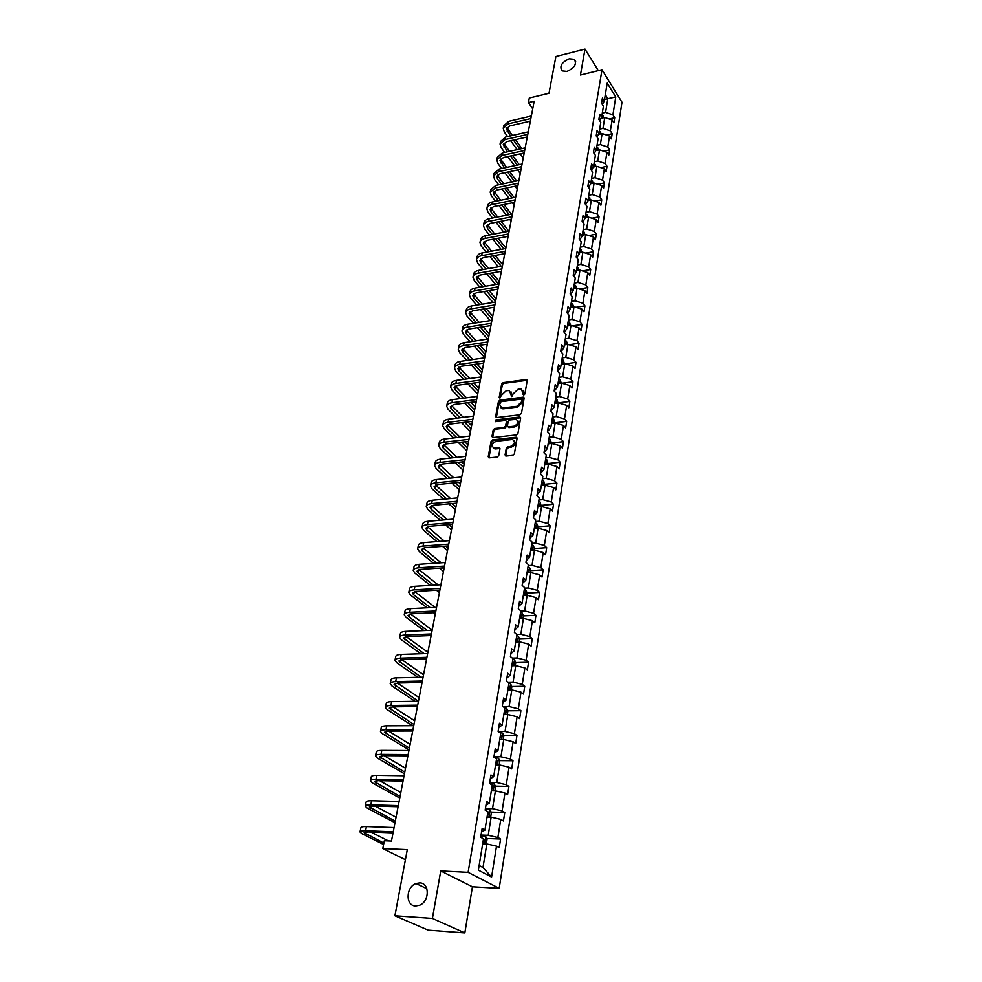 <?xml version="1.0" encoding="UTF-8"?>
<svg xmlns="http://www.w3.org/2000/svg" width="982" height="982" viewBox="0 0 982 982"><rect width="100%" height="100%" fill="white"/><g stroke="black" fill="none" stroke-linecap="round" stroke-linejoin="round"><path stroke-width="1.47" d="M419.719 882.892L416.012 883.518C405.812 886.918 405.296 905.858 415.521 905.981L419.523 905.269C429.711 901.55 429.772 882.83 419.719 882.892M569.29 58.797C561.643 62.308 559.249 66.346 562.085 70.937L566.995 71.441C574.617 67.979 577.048 63.94 574.286 59.337L569.29 58.797M523.799 395.01L524.867 394.003L527.211 380.599L526.143 379.518L503.14 382.636L501.655 384.048L499.2 397.342L499.924 398.103L501.299 395.378L506.111 390.824L508.013 390.578L509.29 390.615L511.806 396.556L513.181 393.831L518.017 389.253L519.944 388.995L521.246 389.044L523.799 395.01M598.333 70.655L585.002 49.1L555.898 56.514L548.999 93.29L529.31 98.04L528.426 102.594L532.723 108.83M464.83 932.9L472.428 886.783L440.734 870.936L432.399 918.44L464.83 932.9L428.127 930.126L394.899 915.789L407.285 849.651L382.796 848.571L405.394 859.729M432.399 918.44L394.899 915.789M505.092 454.887L505.877 456.065L512.813 455.366L514.359 453.893L517.084 438.353L516.323 437.199L492.608 439.862L491.074 441.311L488.226 456.704L489.011 457.882L497.211 457.035L498.746 455.574L499.948 448.934L499.187 447.78L494.179 448.197C491.037 445.853 491.712 443.533 496.241 441.225L512.494 439.494C515.648 441.875 514.949 444.208 510.407 446.491L507.817 446.785L506.282 448.246L505.092 454.887L505.804 456.053M382.796 848.571L384.318 840.752L391.462 841.046L534.196 101.22L528.426 102.594M440.734 870.936L468.107 872.36L602.003 69.747L621.999 102.251L499.2 888.329L468.107 872.36M585.002 49.1L580.448 75.037L602.003 69.747M519.944 414.76L521.479 413.312L524.13 398.226L523.443 397.133L499.924 400.104L498.426 401.528L495.665 416.478L496.364 417.596L519.944 414.76M520.632 418.136L517.944 433.455L516.409 434.903L492.706 437.591L491.97 436.45L493.173 429.932L494.695 428.496L504.11 427.379L505.632 425.93L506.405 421.622L505.693 420.492L495.345 421.671L495.91 419.879L519.552 417.006L520.632 418.136M478.369 870.15L483.488 838.849L480.677 837.278L482.125 828.526L484.924 830.121L487.931 811.77L485.157 810.125L486.569 801.521L489.331 803.178L492.277 785.146L489.552 783.44L490.939 774.982L493.664 776.713L496.561 758.976L493.872 757.208L495.235 748.898L497.923 750.69L500.771 733.259L498.12 731.418L499.457 723.243L502.109 725.097L504.92 707.961L502.293 706.058L503.606 698.018L506.233 699.945L508.995 683.079L506.393 681.127L507.694 673.222L510.284 675.199L512.997 658.615L510.431 656.602L511.708 648.832L514.261 650.857L516.937 634.544L514.408 632.482L515.66 624.834L518.189 626.909L520.816 610.865L518.312 608.754L519.552 601.23L522.043 603.353L524.621 587.567L522.154 585.395L523.381 577.993L525.836 580.178L528.377 564.638L525.947 562.416L527.138 555.137L529.568 557.359L532.072 542.064L529.666 539.805L530.845 532.637L533.251 534.908L535.706 519.859L533.336 517.551L534.49 510.493L536.859 512.813L539.29 497.984L536.945 495.64L538.087 488.692L540.419 491.049L542.813 476.454L540.493 474.06L541.622 467.223L543.93 469.617L546.287 455.255L543.991 452.825L545.096 446.086L547.391 448.529L549.699 434.375L547.44 431.908L548.533 425.267L550.792 427.747L553.075 413.803L550.828 411.298L551.909 404.768L554.143 407.285L556.389 393.549L554.167 391.008L555.235 384.563L557.432 387.117L559.654 373.59L557.457 371.012L558.513 364.678L560.685 367.256L562.87 353.925L560.71 351.323L561.741 345.075L563.889 347.689L566.037 334.555L563.901 331.916L564.92 325.754L567.044 328.405L569.167 315.455L567.056 312.792L568.05 306.715L570.161 309.391L572.248 296.638L570.149 293.937L571.143 287.959L573.23 290.66L575.28 278.09L573.218 275.365L574.188 269.461L576.25 272.198L578.275 259.8L576.225 257.051L577.183 251.232L579.233 253.994L581.234 241.781L579.196 238.994L580.141 233.262L582.166 236.048L584.143 223.994L582.13 221.195L583.062 215.549L585.063 218.36L587.003 206.478L585.027 203.642L585.947 198.069L587.923 200.905L589.838 189.182L587.874 186.335L588.783 180.835L590.734 183.695L592.625 172.145L590.685 169.272L591.581 163.847L593.521 166.719L595.387 155.328L593.459 152.431L594.343 147.079L596.258 149.976L598.099 138.732L596.197 135.823L597.056 130.545L598.959 133.466L600.775 122.369L598.885 119.436L599.744 114.231L601.622 117.165L603.414 106.228L601.549 103.27L602.396 98.139L604.261 101.097L607.207 83.114L615.763 96.972L612.915 114.857L614.72 117.73L613.922 122.824L612.105 119.951L610.362 130.839L612.191 133.699L611.381 138.867L609.54 136.019L607.784 147.042L609.638 149.89L608.803 155.119L606.95 152.284L605.17 163.466L607.036 166.289L606.201 171.592L604.335 168.781L602.531 180.111L604.409 182.91L603.562 188.286L601.671 185.488L599.842 196.977L601.745 199.763L600.886 205.213L598.971 202.439L597.117 214.088L599.045 216.838L598.173 222.362L596.234 219.612L594.356 231.421L596.307 234.158L595.411 239.755L593.472 237.03L591.557 248.998L593.521 251.711L592.625 257.382L590.661 254.682L588.721 266.822L590.71 269.51L589.801 275.267L587.801 272.591L585.849 284.903L587.85 287.554L586.929 293.397L584.916 290.746L582.927 303.242L584.953 305.868L584.02 311.785L581.982 309.17L579.969 321.838L582.019 324.428L581.062 330.443L579.012 327.853L576.962 340.693L579.036 343.27L578.067 349.359L575.992 346.806L573.918 359.842L576.017 362.37L575.035 368.557L572.936 366.028L570.824 379.261L572.948 381.765L571.954 388.037L569.83 385.545L567.694 398.962L569.83 401.429L568.823 407.8L566.675 405.333L564.503 418.958L566.675 421.401L565.657 427.857L563.484 425.427L561.274 439.249L563.472 441.655L562.428 448.209L560.231 445.828L557.997 459.858L560.219 462.227L559.163 468.88L556.941 466.524L554.67 480.775L556.917 483.095L555.837 489.858L553.59 487.538L551.295 502.011L553.553 504.294L552.473 511.156L550.19 508.885L547.858 523.566L550.153 525.812L549.048 532.784L546.741 530.55L544.372 545.464L546.692 547.674L545.575 554.744L543.242 552.559L540.837 567.706L543.181 569.867L542.039 577.048L539.683 574.912L537.24 590.305L539.609 592.416L538.455 599.707L536.074 597.621L533.582 613.247L535.988 615.309L534.822 622.735L532.404 620.685L529.875 636.569L532.305 638.582L531.115 646.119L528.672 644.118L526.094 660.26L528.574 662.224L527.359 669.884L524.879 667.944L522.264 684.344L524.769 686.258L523.529 694.041L521.025 692.15L518.373 708.82L520.902 710.673L519.65 718.591L517.109 716.762L514.408 733.714L516.974 735.506L515.697 743.546L513.132 741.778L510.382 759.012L512.985 760.743L511.683 768.918L509.081 767.212L506.282 784.728L508.922 786.41L507.608 794.72L504.957 793.075L502.121 810.899L504.785 812.507L503.447 820.964L500.771 819.381L497.886 837.511L500.587 839.045L499.224 847.65L496.511 846.128L491.589 877.061L478.369 870.15M487.06 817.061L491.147 817.184L488.201 835.326L481.045 835.068M488.201 835.326L497.886 837.511M491.147 817.184L500.771 819.381M481.573 831.852L484.924 830.121M491.356 790.78L495.419 790.866L492.522 808.702L485.415 808.505M492.522 808.702L502.121 810.899M495.419 790.866L504.957 793.075M485.98 805.08L489.331 803.178M495.591 764.941L499.617 764.978L496.769 782.519L489.723 782.396M496.769 782.519L506.282 784.728M499.617 764.978L509.081 767.212M490.313 778.763L493.664 776.713M499.752 739.52L503.754 739.532L500.955 756.778L493.946 756.729M500.955 756.778L510.382 759.012M503.754 739.532L513.132 741.778M494.584 752.887L497.923 750.69M503.84 714.528L507.817 714.491L505.067 731.455L498.205 731.48M505.067 731.455L514.408 733.714M507.817 714.491L517.109 716.762M498.77 727.441L502.109 725.097M507.866 689.941L511.818 689.88L509.106 706.561L503.079 706.635M509.106 706.561L518.373 708.82M511.818 689.88L521.025 692.15M502.894 702.412L506.233 699.945M511.831 665.759L515.746 665.649L513.083 682.073L507.792 682.183M513.083 682.073L522.264 684.344M515.746 665.649L524.879 667.944M506.945 677.801L510.284 675.199M515.722 641.958L519.625 641.823L516.998 657.977L512.358 658.112M516.998 657.977L526.094 660.26M519.625 641.823L528.672 644.118M510.935 653.595L514.261 650.857M519.552 618.537L523.431 618.365L520.853 634.262L516.778 634.421M520.853 634.262L529.875 636.569M523.431 618.365L532.404 620.685M514.85 629.769L518.189 626.909M523.332 595.497L527.174 595.288L524.634 610.927L520.767 611.111M524.634 610.927L533.582 613.247M527.174 595.288L536.074 597.621M518.717 606.336L522.043 603.353M527.039 572.813L530.869 572.567L528.365 587.972L524.523 588.181M528.365 587.972L537.24 590.305M530.869 572.567L539.683 574.912M522.51 583.271L525.836 580.178M530.697 550.472L534.49 550.202L532.035 565.362L528.218 565.607M532.035 565.362L540.837 567.706M534.49 550.202L543.242 552.559M526.254 560.562L529.568 557.359M534.294 528.488L538.075 528.193L535.644 543.107L531.851 543.39M535.644 543.107L544.372 545.464M538.075 528.193L546.741 530.55M529.924 538.222L533.251 534.908M537.841 506.835L541.585 506.516L539.204 521.209L535.436 521.516M539.204 521.209L547.858 523.566M541.585 506.516L550.19 508.885M533.545 516.213L536.859 512.813M541.327 485.513L545.059 485.157L542.702 499.629L538.971 499.973M542.702 499.629L551.295 502.011M545.059 485.157L553.59 487.538M537.117 494.56L540.419 491.049M544.764 464.511L548.472 464.142L546.152 478.394L542.432 478.75M546.152 478.394L554.67 480.775M548.472 464.142L556.941 466.524M540.628 473.226L543.93 469.617M548.152 443.827L551.835 443.422L549.552 457.465L545.857 457.858M549.552 457.465L557.997 459.858M551.835 443.422L560.231 445.828M544.089 452.223L547.391 448.529M551.491 423.451L555.149 423.021L552.903 436.855L549.233 437.272M552.903 436.855L561.274 439.249M555.149 423.021L563.484 425.427M547.502 431.528L550.792 427.747M554.781 403.381L558.414 402.927L556.193 416.552L552.547 416.994M556.193 416.552L564.503 418.958M558.414 402.927L566.675 405.333M550.853 411.151L554.143 407.285M558.009 383.594L561.63 383.127L559.445 396.544L555.824 397.01M559.445 396.544L567.694 398.962M561.63 383.127L569.83 385.545M554.216 391.069L557.432 387.117M561.201 364.101L564.797 363.61L562.649 376.83L559.04 377.321M562.649 376.83L570.824 379.261M564.797 363.61L572.936 366.028M557.666 371.257L560.685 367.256M564.343 344.891L567.915 344.375L565.804 357.411L562.22 357.914M565.804 357.411L573.918 359.842M567.915 344.375L575.992 346.806M561.053 351.74L563.889 347.689M567.449 325.963L570.996 325.41L568.909 338.262L565.35 338.79M568.909 338.262L576.962 340.693M570.996 325.41L579.012 327.853M564.319 332.419L567.044 328.405M570.505 307.292L574.028 306.728L571.978 319.395L568.431 319.948M571.978 319.395L579.969 321.838M574.028 306.728L581.982 309.17M567.51 313.368L570.161 309.391M573.513 288.892L577.023 288.303L574.998 300.799L571.475 301.364M574.998 300.799L582.927 303.242M577.023 288.303L584.916 290.746M570.652 294.588L573.23 290.66M576.483 270.75L579.969 270.148L577.968 282.46L574.47 283.049M577.968 282.46L585.849 284.903M579.969 270.148L587.801 272.591M573.746 276.065L576.25 272.198M579.417 252.853L582.878 252.239L580.902 264.379L577.428 264.98M580.902 264.379L588.721 266.822M582.878 252.239L590.661 254.682M576.802 257.824L579.233 253.994M582.301 235.214L585.751 234.575L583.799 246.543L580.35 247.169M583.799 246.543L591.557 248.998M585.751 234.575L593.472 237.03M579.81 239.829L582.166 236.048M585.149 217.808L588.574 217.157L586.659 228.966L583.222 229.616M586.659 228.966L594.356 231.421M588.574 217.157L596.234 219.612M582.768 222.079L585.063 218.36M587.96 200.647L591.36 199.972L589.47 211.621L586.058 212.284M589.47 211.621L597.117 214.088M591.36 199.972L598.971 202.439M585.677 204.587L587.923 200.905M588.562 187.329L590.734 183.695L594.11 183.033L592.244 194.522L588.856 195.197M592.244 194.522L599.842 196.977M594.11 183.033L601.671 185.488M593.324 167.05L596.835 166.314L594.994 177.644L591.618 178.343M594.994 177.644L602.531 180.111M596.835 166.314L604.335 168.781M591.397 170.316L593.521 166.719M595.89 150.602L599.511 149.816L597.694 160.999L594.331 161.711M597.694 160.999L605.17 163.466M599.511 149.816L606.95 152.284M594.184 153.523L596.258 149.976M598.443 134.374L602.15 133.54L600.358 144.575L597.019 145.311M600.358 144.575L607.784 147.042M602.15 133.54L609.54 136.019M596.933 136.964L598.959 133.466M600.947 118.356L604.765 117.484L602.985 128.372L599.671 129.121M602.985 128.372L610.362 130.839M604.765 117.484L612.105 119.951M599.658 120.626L601.622 117.165M604.519 99.489L607.809 98.716L605.587 112.378L602.285 113.139M605.587 112.378L612.915 114.857M615.763 96.972L607.809 98.716L605.305 94.714M472.428 886.783L499.2 888.329M479.13 865.486L482.972 867.511L486.802 843.968L482.678 843.796M602.334 104.509L604.261 101.097M486.802 843.968L496.511 846.128M491.589 877.061L482.972 867.511M609.208 118.982L614.72 117.73M606.434 134.976L612.191 133.699M603.623 151.179L609.638 149.89M600.763 167.603L607.036 166.289M597.842 184.248L604.409 182.91M594.883 201.114L601.745 199.763M591.864 218.213L599.045 216.838M588.795 235.545L596.307 234.158M585.665 253.111L593.521 251.711M582.486 270.934L590.71 269.51M579.233 288.99L587.85 287.554M575.918 307.305L584.953 305.868M572.531 325.877L582.019 324.428M569.081 344.719L579.036 343.27M565.546 363.831L576.017 362.37M561.95 383.213L572.948 381.765M557.972 402.915L569.83 401.429M554.744 422.8L566.675 421.401M551.467 442.98L563.472 441.655M548.128 463.467L560.219 462.227M544.752 484.261L556.917 483.095M541.327 505.362L553.553 504.294M537.841 526.794L550.153 525.812M534.306 548.557L546.692 547.674M530.71 570.652L543.181 569.867M527.064 593.103L539.609 592.416M523.357 615.898L535.988 615.309M519.588 639.061L532.305 638.582M515.771 662.592L528.574 662.224M511.843 686.504L524.769 686.258M507.841 710.808L520.902 710.673M503.766 735.518L516.974 735.506M499.617 760.633L512.985 760.743M495.394 786.152L508.922 786.41M491.11 812.114L504.785 812.507M486.741 838.518L500.587 839.045M523.05 394.236L523.737 394.997L524.044 393.254L523.025 390.284M511.045 391.83L512.076 394.813L511.757 396.544L511.07 395.795M526.573 379.543L527.224 380.267L503.84 383.385L502.342 384.809L499.899 398.078L499.2 397.342M523.443 397.133L524.13 397.882L500.624 400.84L499.126 402.264L496.352 417.596M522.068 399.858L521.307 399.085L501.004 401.687L499.617 404.51L501.79 408.021L516.863 406.303L521.737 401.699L522.068 399.858L522.755 400.607L522.068 399.613M500.673 407.567L502.489 408.77L503.656 408.794L502.956 408.046M522.755 400.607L522.424 402.448L517.563 407.051L503.656 408.794M506.417 421.241L507.117 422.358L506.331 426.667L504.809 428.115L495.407 429.22L493.885 430.656L492.682 437.579M520.644 417.767L496.61 420.615L495.542 421.671M513.942 426.213C518.398 424.003 519.122 421.695 516.115 419.326L509.744 419.965L508.222 421.401L507.448 425.722L508.173 426.851L513.942 426.213L514.642 426.949C518.521 425.366 519.564 423.193 517.76 420.431M508.136 426.851L508.872 427.587L508.516 426.863M514.642 426.949L509.216 427.587M514.224 440.599C516.09 443.41 515.059 445.619 511.119 447.227L508.529 447.51L506.994 448.97L505.804 455.611M493.173 447.853L494.903 448.921L495.677 448.921L494.965 448.209M499.961 448.504L495.677 448.921M517.097 437.947L493.32 440.587L491.786 442.023L488.95 457.87M603.869 117.693L602.015 114.808M602.752 117.938L601.696 116.748M503.349 127.721L503.741 125.819L508.774 121.314L531.336 116.023M507.633 136.559L504.331 132.018L503.238 128.311L508.271 123.818L530.857 118.552M530.354 121.13L509.768 125.917L506.405 128.912L510.431 135.909M506.994 127.537L512.395 135.467M513.451 140.082L519.92 149.019M522.976 153.229L523.909 154.518M515.415 139.628L521.872 148.577M523.234 158.016L520.202 153.843M517.146 149.632L510.652 140.708M601.303 133.736L599.401 130.778M600.149 133.994L599.081 132.73M598.701 149.988L596.749 146.944M597.51 150.246L596.43 148.933M500.157 143.409L500.562 141.469L505.607 137.014L528.291 131.834M504.662 152.419L501.164 147.668L500.047 143.998L505.092 139.554L527.8 134.374M527.297 136.94L506.614 141.629L503.238 144.6L507.473 151.793M503.84 143.2L509.498 151.338M510.566 155.978L517.281 165.099M520.399 169.334L520.914 170.033M512.579 155.524L519.294 164.657M520.251 173.495L517.624 169.935M514.494 165.7L507.755 156.592M496.929 159.305L497.334 157.316L502.391 152.922L525.198 147.84M501.667 168.487L497.948 163.528L496.806 159.882L501.876 155.487L524.707 150.418M524.216 152.959L503.41 157.55L500.022 160.483L504.502 167.873M500.648 159.084L506.577 167.419M507.645 172.083L514.629 181.4M509.719 171.629L516.692 180.958M517.232 189.17L515.022 186.236M511.831 181.989L504.834 172.685M596.074 166.474L594.073 163.343M594.834 166.731L593.742 165.357M493.651 175.41L494.056 173.384L499.138 169.039L522.068 164.055M498.647 184.776L494.683 179.596L493.529 175.974L498.611 171.641L521.565 166.682M521.086 169.186L500.169 173.691L496.769 176.588L497.53 178.982L501.495 184.174M497.408 175.164L503.631 183.72M504.711 188.397L511.966 197.922M506.847 187.955L514.089 197.48M514.163 205.042L512.42 202.771M509.155 198.499L501.876 188.986M593.398 183.18L591.348 179.952M592.121 183.438L591.017 181.989M490.325 191.711L490.755 189.649L495.849 185.365L518.901 180.492M495.603 201.273L491.381 195.872L490.214 192.276L495.309 188.004L518.386 183.155M517.907 185.635L496.88 190.029L493.48 192.889L494.253 195.271L498.451 200.684M494.13 191.465L500.648 200.242M501.753 204.931L509.302 214.665M503.938 204.489L511.487 214.223M511.057 221.122L509.818 219.514M506.467 215.23L498.905 205.508M590.698 200.107L588.599 196.793M589.36 200.377L588.255 198.855M486.962 208.245L487.391 206.134C487.759 204.023 489.466 202.611 492.51 201.911L515.685 197.161M492.522 218.004L488.042 212.358L486.851 208.798C487.219 206.686 488.926 205.275 491.97 204.575L515.169 199.849M514.691 202.304L493.553 206.601L490.128 209.424L490.926 211.781L495.394 217.427M490.816 207.975L497.653 216.985M498.758 221.699L506.626 231.642M501.016 221.245L508.86 231.212M507.915 237.411L507.203 236.502M503.778 232.182L495.898 222.263M587.96 217.268L585.8 213.867M586.561 217.538L585.456 215.954M585.235 217.28L585.886 217.673M483.549 225.001L483.991 222.853C484.347 220.754 486.065 219.367 489.122 218.679L512.432 214.039M489.417 234.956L484.654 229.064L483.439 225.541C483.807 223.454 485.513 222.067 488.57 221.38L511.904 216.764M511.438 219.195L490.178 223.38L486.753 226.167L487.551 228.499L492.301 234.403M487.453 224.718L494.633 233.949M495.75 238.687L503.938 248.851M498.07 238.245L505.877 247.967M501.078 249.379L492.866 239.24M585.186 234.673L582.964 231.163M583.713 234.956L582.621 233.299M582.4 234.637L583.112 235.066M480.1 241.977L480.542 239.78C480.898 237.705 482.616 236.343 485.697 235.668L509.13 231.151M486.274 252.141L481.217 246.003L479.989 242.517C480.345 240.455 482.064 239.08 485.133 238.417L508.59 233.925M508.124 236.318L486.753 240.406L483.316 243.143L484.126 245.451L489.171 251.601M484.052 241.682L491.577 251.147M492.719 255.909L501.25 266.306M495.112 255.467L502.661 264.686M498.365 266.822L489.822 256.437M582.375 252.325L580.092 248.716M580.828 252.607L579.736 250.864M579.515 252.227L580.252 252.669M476.601 259.174L477.056 256.94C477.399 254.903 479.118 253.552 482.211 252.902L505.779 248.507M483.119 269.559L477.743 263.164L476.491 259.714C476.835 257.677 478.553 256.327 481.659 255.676L505.239 251.306M504.785 253.687L483.291 257.64L479.842 260.34L480.664 262.636L486.029 269.043M480.603 258.867L488.508 268.589M489.65 273.364L498.549 283.994M492.129 272.935L499.384 281.625M495.665 284.498L486.753 273.892M579.527 270.222L577.183 266.503M577.882 270.504L576.827 268.687M576.594 270.075L577.453 270.578M576.594 288.377L575.587 285.553L574.225 284.547M574.863 288.671L573.869 286.769M573.635 288.168L574.556 288.696M573.598 306.801L572.604 303.843L571.229 302.849M570.628 306.519L571.549 307.035L570.861 305.095M570.567 325.484L569.572 322.391L568.197 321.409M567.584 325.128L568.504 325.643L567.817 323.692M567.486 344.437L566.504 341.208L565.116 340.238M564.49 344.007L565.411 344.51L564.736 342.546M564.355 363.671L563.386 360.296L561.986 359.338M561.36 363.168L562.269 363.659L561.606 361.683M561.188 383.176L560.231 379.666L558.819 378.708M558.181 382.599L559.089 383.078L558.427 381.09M557.96 402.976L557.027 399.318L555.591 398.373M554.953 402.313L555.861 402.792L555.984 401.208L555.198 400.791M554.695 423.082L553.774 419.265L552.326 418.332M551.675 422.334L552.571 422.8L552.719 421.192L551.921 420.787M551.381 443.471L550.472 439.506L549.012 438.586M548.349 442.649L549.245 443.103L549.404 441.47L548.607 441.078M473.042 276.617L473.508 274.346C473.852 272.321 475.583 270.995 478.688 270.357L502.379 266.097M479.928 287.223L474.208 280.557L472.943 277.145C473.287 275.132 475.006 273.806 478.124 273.18L501.839 268.933M501.385 271.278L479.768 275.132L476.307 277.783L477.154 280.042L482.862 286.719M477.117 276.298L485.415 286.278M486.581 291.077L495.542 301.572M489.122 290.635L496.082 298.798M492.964 302.431L483.647 291.58M469.445 294.305L469.924 291.973C470.255 289.985 471.986 288.671 475.116 288.057L498.942 283.933M476.712 305.144L470.636 298.197L469.347 294.821C469.678 292.832 471.409 291.531 474.539 290.918L498.39 286.818M497.948 289.125L476.209 292.845L472.735 295.459L473.594 297.693L479.658 304.653M473.57 293.962L482.297 304.211M483.475 309.023L492.178 319.003M486.115 308.594L492.719 316.192M490.263 320.623L480.542 309.514M465.799 312.227L466.278 309.858C466.61 307.894 468.353 306.605 471.495 306.003L495.456 302.014M473.471 323.311L467.015 316.081L465.689 312.742C466.02 310.778 467.763 309.502 470.906 308.913L494.891 304.936M494.449 307.219L472.6 310.815L469.114 313.381L469.985 315.59L476.43 322.832M469.985 311.871L479.167 322.391M480.358 327.239L488.766 336.679M483.083 326.81L489.318 333.831M487.575 339.072L477.399 327.706M462.105 330.406L462.596 327.988C462.915 326.049 464.658 324.784 467.825 324.207L491.921 320.353M470.218 341.736L463.332 334.199L461.994 330.909C462.326 328.982 464.069 327.718 467.223 327.153L491.344 323.323M490.914 325.57L468.93 329.044L465.443 331.548L466.327 333.733L473.189 341.27M466.352 330.038L476.012 340.84M477.227 345.701L485.317 354.588M480.038 345.283L485.869 351.703M484.727 357.62L474.257 346.155M458.349 348.831L458.852 346.364C459.171 344.461 460.914 343.221 464.093 342.669L488.324 338.962M466.929 360.419L459.613 352.587L458.25 349.334C458.569 347.432 460.312 346.204 463.492 345.652L487.747 341.969M487.317 344.179L465.223 347.518L461.712 349.973L462.62 352.133L469.924 359.989M462.682 348.45L472.845 359.559M474.073 364.432L481.806 372.755M476.994 364.015L482.371 369.821M481.229 375.725L471.09 364.862M454.543 367.526L455.059 365.009C455.366 363.131 457.121 361.916 460.312 361.388L484.691 357.829M463.627 379.383L455.832 371.221L454.445 368.017C454.752 366.139 456.507 364.936 459.711 364.408L484.101 360.873M483.684 363.058L461.454 366.249L457.931 368.667L458.852 370.791L466.634 378.966M458.95 367.133L469.666 378.536M470.906 383.446L478.259 391.155M473.938 383.029L478.835 388.197M477.694 394.089L467.911 383.852M450.689 386.478L451.204 383.913C451.511 382.072 453.279 380.881 456.483 380.365L480.996 376.965M460.312 398.618L451.99 390.124L450.591 386.969C450.885 385.128 452.653 383.95 455.869 383.434L480.394 380.059M479.989 382.207L457.637 385.263L454.101 387.62L455.034 389.707L463.332 398.213M455.169 386.073L466.487 397.808M467.739 402.73L474.662 409.825M470.869 402.325L475.239 406.818M474.097 412.698L464.719 403.123M446.773 405.713L447.301 403.086C447.608 401.27 449.363 400.128 452.592 399.625L477.252 396.384M456.974 418.136L448.111 409.298L446.675 406.192C446.97 404.375 448.737 403.234 451.966 402.743L476.638 399.527M476.233 401.626L453.758 404.535L450.222 406.843L451.168 408.905L460.018 417.755M451.352 405.296L463.283 417.35M464.56 422.297L471.004 428.753M467.813 421.904L471.593 425.697M470.464 431.577L461.528 422.677M442.796 425.218L443.348 422.542C443.631 420.762 445.411 419.633 448.651 419.167L473.447 416.098M453.635 437.947L444.159 428.741L442.71 425.685C442.992 423.917 444.76 422.788 448.013 422.321L472.833 419.277M472.428 421.339L449.817 424.101L446.27 426.348L447.24 428.373L456.691 437.591M447.473 424.789L460.079 437.199M461.38 442.17L467.297 447.939M464.768 441.777L467.898 444.846M466.769 450.713L458.336 442.514M438.77 445.006L439.322 442.281C439.617 440.537 441.384 439.433 444.65 438.991L469.592 436.082M450.284 458.054L440.157 448.479L438.684 445.472C438.966 443.729 440.734 442.637 444.011 442.195L468.966 439.322M468.574 441.335L445.828 443.95L442.268 446.135L443.25 448.123L453.353 457.722M443.545 444.564L456.888 457.33M458.201 462.326L463.541 467.407M461.724 461.957L464.155 464.265M463.025 470.12L455.145 462.657M548.017 464.179L547.121 460.055L545.648 459.146M544.973 463.271L545.869 463.713L546.041 462.068L545.231 461.663M434.682 465.087L435.247 462.301C435.529 460.595 437.309 459.527 440.587 459.11L465.677 456.372M446.92 478.467L436.106 468.488L434.596 465.542C434.866 463.835 436.646 462.78 439.936 462.362L465.038 459.662M464.658 461.638L441.79 464.081L438.218 466.205L439.212 468.168L450.014 478.148M439.58 464.646L453.696 477.78M455.034 482.8L459.736 487.146M458.704 482.432L460.349 483.966M459.22 489.797L451.953 483.107M544.605 485.206L543.721 480.91L542.236 480.014M541.548 484.2L542.432 484.629L542.629 482.972L541.806 482.579M430.533 485.476L431.11 482.628C431.38 480.959 433.172 479.916 436.474 479.523L461.7 476.97M443.569 499.187L431.982 488.803L430.447 485.906C430.717 484.249 432.497 483.218 435.812 482.825L461.061 480.296M460.681 482.236L437.677 484.519L434.093 486.581L435.112 488.496L446.675 498.905M435.554 485.01L450.517 498.549M451.88 503.582L455.869 507.178M455.709 503.238L456.495 503.95M455.378 509.768L448.786 503.864M541.131 506.552L540.296 502.158L538.762 501.201M538.062 505.448L538.946 505.877L539.155 504.196L538.332 503.803M426.323 506.147L426.912 503.25C427.182 501.618 428.962 500.611 432.289 500.243L457.673 497.874M440.231 520.239L427.808 509.413L426.237 506.577C426.495 504.957 428.287 503.962 431.614 503.594L457.011 501.262M456.655 503.152L433.504 505.251L429.92 507.252L430.951 509.13L443.348 519.969M431.491 505.681L447.362 519.625M448.749 524.695L451.953 527.494M451.462 530.022L445.644 524.953M537.608 528.23L537.915 526.315L536.761 523.59L535.239 522.719M534.539 527.027L535.411 527.444L535.632 525.738L534.809 525.358M422.051 527.138L422.653 524.179C422.911 522.584 424.703 521.614 428.042 521.27L453.574 519.097M436.892 541.61L423.561 530.341L421.965 527.555C422.223 525.971 424.015 525.014 427.354 524.67L452.911 522.534M452.555 524.376L429.269 526.303L425.672 528.23L426.728 530.084L440.034 541.364M427.366 526.671L444.232 541.045M445.656 546.139L447.976 548.103M447.497 550.571L442.526 546.373M534.024 550.239L534.368 548.152L533.201 545.427L531.667 544.568M530.943 548.95L531.814 549.343L532.06 547.625L531.225 547.244M417.718 548.447L418.332 545.427C418.577 543.868 420.37 542.936 423.733 542.616L449.412 540.652M433.59 563.324L419.253 551.577L417.632 548.852C417.878 547.318 419.67 546.385 423.033 546.078L448.749 544.138M448.393 545.931L424.973 547.674L421.364 549.539L422.444 551.344L436.745 563.103M442.6 567.915L443.938 569.032M423.205 547.981L441.151 562.809M443.483 571.426L439.457 568.124M530.39 572.604L530.771 570.321L529.58 567.596L528.034 566.749M527.309 571.205L528.169 571.585L528.426 569.855L527.592 569.474M413.312 570.088L413.938 566.995C414.171 565.485 415.975 564.589 419.363 564.294L445.19 562.526M430.325 585.382L414.883 573.132L413.238 570.481C413.459 568.983 415.276 568.087 418.651 567.805L444.515 566.074M444.171 567.817L420.615 569.376L416.994 571.156L418.087 572.923L433.492 585.198M419.007 569.609L438.119 584.916M439.396 592.588L436.438 590.231M526.708 595.313L527.101 592.833L525.91 590.121L524.339 589.286M523.602 593.815L524.462 594.184L524.744 592.428L523.885 592.06M408.843 592.048L409.482 588.893C409.703 587.432 411.519 586.561 414.92 586.303L440.906 584.756M427.109 607.809L410.451 595.018L408.77 592.428C408.991 590.98 410.795 590.121 414.195 589.863L440.218 588.341M439.887 590.035L416.184 591.409L412.55 593.116L413.668 594.834L430.288 607.637M414.748 591.581L435.161 607.392M435.259 614.057L433.492 612.707M522.952 618.39L523.394 615.714L522.178 613.001L520.595 612.191M519.846 616.782L520.706 617.15L521 615.37L520.129 615.002M521 615.37L520.067 615.407L521 615.37M519.147 641.835L519.613 638.951L518.386 636.25L516.79 635.452M516.029 640.117L516.888 640.473L517.207 638.681L516.323 638.312M517.207 638.681L516.25 638.705L517.207 638.681M515.268 665.661L515.771 662.568L514.531 659.879L512.923 659.094M512.138 663.832L513.021 664.188L513.353 662.359L512.444 661.991M512.371 662.396L513.353 662.359L512.383 662.371M511.327 689.88L511.868 686.565L510.615 683.877L508.983 683.116M508.197 687.928L509.081 688.272L509.437 686.43L508.504 686.062M508.443 686.455L509.437 686.43L508.443 686.43M507.326 714.503L507.903 710.968L506.638 708.28L503.913 707.236M504.183 712.429L505.079 712.772L505.46 710.907L504.502 710.526M503.263 739.532L503.876 735.751L502.624 733.149L498.733 731.848M500.108 737.335L501.016 737.666L501.409 735.776L500.427 735.395M499.126 764.978L499.777 760.964L498.475 758.3L493.909 756.962M495.971 762.646L496.88 762.977L497.297 761.062L496.291 760.682M494.916 790.854L495.615 786.594L494.29 783.943L489.687 782.617M491.749 788.386L492.669 788.706L493.111 786.766L492.08 786.398M490.644 817.171L491.381 812.654L490.043 810.015L485.378 808.714M487.465 814.569L488.398 814.888L488.852 812.912L487.796 812.544M486.286 843.943L487.072 839.168L485.709 836.529L481.008 835.265M483.107 841.206L484.052 841.5L484.519 839.512L483.439 839.144M404.302 614.351L404.965 611.123C405.173 609.712 406.99 608.889 410.402 608.656L436.548 607.318M423.954 630.591L405.947 617.236L404.228 614.72C404.437 613.308 406.253 612.498 409.678 612.277L435.848 610.976M435.529 612.608L411.691 613.775L408.046 615.407L409.175 617.089L427.158 630.456M410.451 613.91L432.154 630.137M399.699 636.999L400.361 633.709C400.57 632.334 402.387 631.561 405.824 631.352L432.129 630.248M420.885 653.767L401.368 639.81L399.625 637.355C399.821 635.992 401.638 635.219 405.087 635.023L431.417 633.955M431.11 635.538L407.125 636.496L403.467 638.054L424.101 653.656M406.118 636.582L427.882 652.293M395.01 660.002L395.697 656.639C395.881 655.325 397.71 654.577 401.172 654.417L427.636 653.546M417.927 677.322L396.716 662.727L394.936 660.346C395.132 659.045 396.961 658.308 400.423 658.149L426.912 657.302M426.618 658.836L402.485 659.585L398.815 661.046L421.155 677.249M401.748 659.622L423.537 674.769M390.247 683.374L390.959 679.937C391.131 678.672 392.96 677.973 396.446 677.838L423.07 677.199M415.104 701.295L391.99 686.001L390.185 683.705C390.37 682.453 392.199 681.754 395.672 681.631L422.334 681.029M422.051 682.49L397.771 683.03L394.101 684.417L418.357 701.258M397.342 683.042L419.13 697.601M385.423 707.126L386.135 703.603C386.307 702.388 388.135 701.737 391.634 701.639L418.43 701.258M412.465 725.698L387.203 709.655L385.361 707.433C385.521 706.23 387.362 705.579 390.861 705.493L417.681 705.137M417.411 706.549L392.972 706.844L389.302 708.145L413.938 724.544M392.923 706.844L414.662 720.788M380.513 731.246L381.237 727.662C381.397 726.496 383.238 725.882 386.761 725.821L413.717 725.698M409.04 749.917L382.329 733.677L380.451 731.541C380.599 730.399 382.44 729.786 385.963 729.736L412.956 729.651M412.698 730.989L388.111 731.05L384.428 732.265L409.384 748.149M388.491 731.05L410.12 744.331M375.517 755.759L376.266 752.089C376.413 750.984 378.254 750.42 381.802 750.395L408.929 750.53M404.437 773.816L377.383 758.092L375.468 756.042C375.603 754.949 377.444 754.397 380.991 754.372L408.144 754.557M407.898 755.821L383.164 755.649L379.469 756.766L404.756 772.122M384.048 755.661L405.505 768.255M370.447 780.678L371.208 776.934C371.343 775.878 373.197 775.363 376.757 775.375L404.056 775.792M399.748 798.071L372.35 782.912L370.398 780.948C370.521 779.917 372.374 779.401 375.934 779.426L403.258 779.88M403.037 781.083L378.144 780.653L374.437 781.672L400.055 796.476M379.592 780.678L400.816 792.548M365.292 806.001L366.077 802.171C366.188 801.189 368.041 800.723 371.626 800.772L399.097 801.472M394.997 822.732L367.231 808.125L365.243 806.259C365.353 805.277 367.207 804.823 370.803 804.884L398.299 805.621M398.078 806.75L373.025 806.062L369.318 806.983L395.28 821.234M375.161 806.124L396.053 817.233M360.05 831.754L360.848 827.838C360.959 826.918 362.812 826.5 366.421 826.586L394.064 827.581M383.594 844.495L362.039 833.767L360.001 831.987C360.112 831.079 361.965 830.674 365.574 830.772L393.242 831.803M393.046 832.859L367.833 831.901L364.113 832.711L383.864 843.096M370.779 832.012L388.43 840.911M524.044 393.254L523.357 392.493M512.076 394.813L511.377 394.064M502.342 384.809L501.655 384.048M503.84 383.385L503.14 382.636M526.831 380.292L526.143 379.518M496.364 417.215L495.665 416.478M499.126 402.264L498.426 401.528M500.624 400.84L499.924 400.104M523.737 397.87L523.05 397.121M517.563 407.051L516.863 406.303M522.424 402.448L521.737 401.699M492.682 437.174L491.97 436.45M493.885 430.656L493.173 429.932M495.407 429.22L494.695 428.496M504.809 428.115L504.11 427.379M506.331 426.667L505.632 425.93M507.117 422.358L506.405 421.622M496.61 420.615L495.91 419.879M520.251 417.755L519.552 417.006M506.994 448.97L506.282 448.246M508.529 447.51L507.817 446.785M511.119 447.227L510.407 446.491M499.605 448.492L498.893 447.767M488.95 457.428L488.226 456.704M491.786 442.023L491.074 441.311M493.32 440.587L492.608 439.862M516.704 437.923L516.004 437.199M602.96 117.889L603.279 115.95M601.5 117.398L602.383 117.202M508.774 121.314L508.271 123.818M507.645 128.888L507.142 131.379M600.346 133.945L600.677 131.895M598.971 133.356L599.769 133.184M597.694 150.209L598.038 148.073M596.32 149.559L597.13 149.387M505.607 137.014L505.092 139.554M504.49 144.514L503.975 147.042M502.391 152.922L501.876 155.487M501.299 160.348L500.783 162.914M595.006 166.695L595.374 164.46M593.644 165.97L594.441 165.798M499.138 169.039L498.611 171.641M498.058 176.392L497.53 178.982M592.281 183.401L592.662 181.069M590.918 182.603L591.729 182.443M495.849 185.365L495.309 188.004M494.781 192.644L494.253 195.271M589.519 200.34L589.912 197.898M588.157 199.469L588.967 199.309M492.51 201.911L491.97 204.575M491.454 209.117L490.926 211.781M586.72 217.513L587.138 214.96M585.358 216.556L586.18 216.396M489.122 218.679L488.57 221.38M488.091 225.811L487.551 228.499M583.873 234.919L584.315 232.255M582.522 233.888L583.345 233.728M485.697 235.668L485.133 238.417M484.678 242.726L484.126 245.451M581 252.57L581.454 249.796M579.65 251.453L580.472 251.306M482.211 252.902L481.659 255.676M481.229 259.862L480.664 262.636M578.079 270.467L578.545 267.583M576.729 269.264L577.563 269.129M575.121 288.622L575.612 285.615M573.77 287.333L574.605 287.198M572.113 307.035L572.629 303.904M570.775 305.66L571.622 305.525M569.069 325.705L569.597 322.464M567.731 324.244L568.578 324.109M565.976 344.657L566.528 341.282M564.65 343.099L565.497 342.963M562.846 363.88L563.423 360.369M561.508 362.223L562.379 362.1M559.666 383.385L560.256 379.739M558.341 381.617L559.2 381.507M556.438 403.172L557.052 399.392M555.112 401.307L555.984 401.208M553.161 423.254L553.799 419.339M551.847 421.29L552.719 421.192M549.834 443.643L550.497 439.58M548.521 441.569L549.404 441.47M478.688 270.357L478.124 273.18M477.718 277.243L477.154 280.042M475.116 288.057L474.539 290.918M474.171 294.846L473.594 297.693M471.495 306.003L470.906 308.913M470.562 312.706L469.985 315.59M467.825 324.207L467.223 327.153M466.916 330.811L466.327 333.733M464.093 342.669L463.492 345.652M463.209 349.162L462.62 352.133M460.312 361.388L459.711 364.408M459.466 367.784L458.852 370.791M456.483 380.365L455.869 383.434M455.648 386.663L455.034 389.707M452.592 399.625L451.966 402.743M451.794 405.812L451.168 408.905M448.651 419.167L448.013 422.321M447.878 425.231L447.24 428.373M444.65 438.991L444.011 442.195M443.901 444.944L443.25 448.123M546.458 464.339L547.146 460.128M545.157 462.154L546.041 462.068M440.587 459.11L439.936 462.362M439.862 464.928L439.212 468.168M543.034 485.353L543.746 480.984M541.733 483.058L542.629 482.972M436.474 479.523L435.812 482.825M435.775 485.218L435.112 488.496M539.56 506.687L540.296 502.158M538.259 504.269L539.155 504.196M432.289 500.243L431.614 503.594M431.626 505.804L430.951 509.13M536.025 528.353L536.786 523.664M534.736 525.812L535.632 525.738M428.042 521.27L427.354 524.67M427.403 526.708L426.728 530.084M532.428 550.35L533.226 545.489M531.152 547.698L532.06 547.625M423.733 542.616L423.033 546.078M423.107 548.005L422.444 551.344M528.795 572.702L529.605 567.67M527.518 569.916L528.426 569.855M419.363 564.294L418.651 567.805M418.737 569.683L418.087 572.923M525.088 595.399L525.935 590.194M523.823 592.477L524.744 592.428M414.92 586.303L414.195 589.863M414.306 591.692L413.668 594.834M521.319 618.464L522.203 613.075M517.502 641.897L518.41 636.324M513.623 665.71L514.556 659.941M509.67 689.916L510.64 683.951M505.656 714.515L506.663 708.353M501.581 739.532L502.624 733.149M497.432 764.953L498.512 758.362M494.916 757.895L495.026 757.159M496.229 761.001L497.199 761.013M493.222 790.817L494.327 784.004M490.607 784.102L490.816 782.826M492.031 786.692L493.001 786.717M488.926 817.122L490.079 810.076M486.225 810.764L486.532 808.923M487.747 812.826L488.729 812.851M484.568 843.869L485.746 836.59M481.769 837.879L482.162 835.461M483.402 839.401L484.384 839.438M410.402 608.656L409.678 612.277M409.789 614.045L409.175 617.089M405.824 631.352L405.087 635.023M405.21 636.741L404.621 639.675M401.172 654.417L400.423 658.149M400.57 659.794L399.993 662.629M396.446 677.838L395.672 681.631M395.844 683.227L395.292 685.939M391.634 701.639L390.861 705.493M391.045 707.015L390.517 709.618M386.761 725.821L385.963 729.736M386.172 731.197L385.668 733.677M381.802 750.395L380.991 754.372M381.212 755.772L380.734 758.129M376.757 775.375L375.934 779.426M376.18 780.739L375.725 782.973M371.626 800.772L370.803 804.884M371.049 806.136L370.631 808.223M366.421 826.586L365.574 830.772M365.844 831.938L365.451 833.902M426.802 888.649L416.012 883.518M502.489 408.77L501.79 408.021M508.872 427.587L508.173 426.851M520.607 417.755L519.92 417.019M494.903 448.921L494.179 448.197M499.899 448.492L499.187 447.78M517.023 437.935L516.323 437.199M575.661 61.51L574.286 59.337M496.229 761.05L497.297 761.062M492.019 786.754L493.111 786.766M487.747 812.887L488.852 812.912M483.39 839.463L484.519 839.512"/></g></svg>
